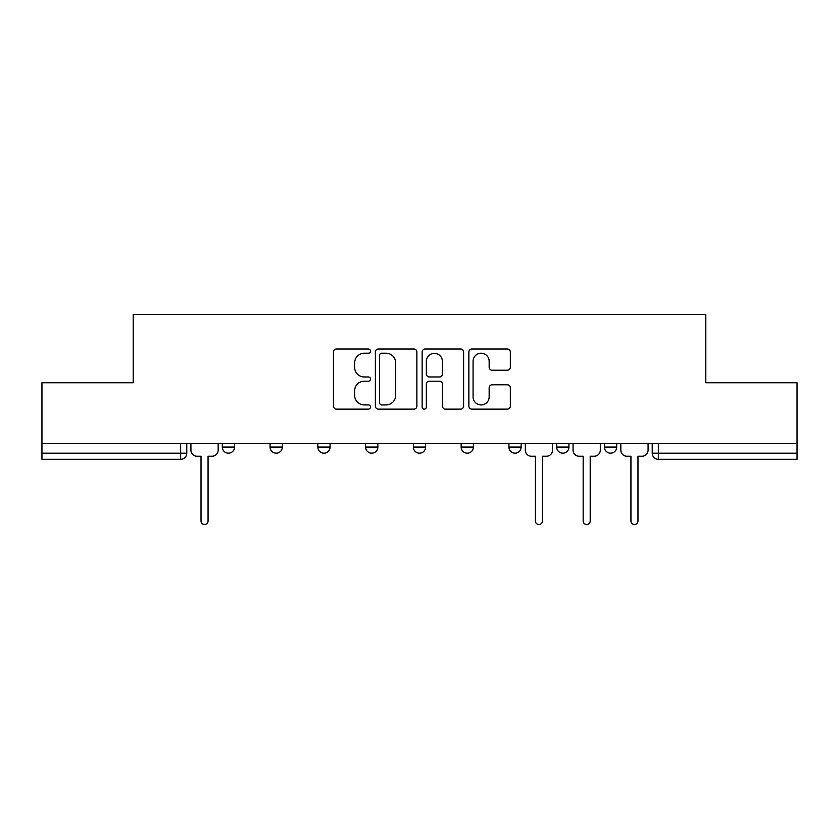 <?xml version="1.0" encoding="UTF-8"?>
<svg xmlns="http://www.w3.org/2000/svg" width="839" height="839" viewBox="0 0 839 839"><rect width="100%" height="100%" fill="white"/><g stroke="black" fill="none" stroke-linecap="round" stroke-linejoin="round"><path stroke-width="1.26" d="M370.513 351.132A2.108 2.108 0 0 0 368.405 349.024L336.47 349.024A3.01 3.01 0 0 0 333.461 352.034L333.461 406.128A3.01 3.01 0 0 0 336.47 409.138L368.405 409.138A2.108 2.108 0 0 0 370.513 407.03A2.108 2.108 0 0 0 368.405 404.933L364.273 404.933A9.617 9.617 0 0 1 354.656 395.316L354.656 390.806A9.617 9.617 0 0 1 364.273 381.189L368.405 381.189A2.108 2.108 0 0 0 370.513 379.081A2.108 2.108 0 0 0 368.405 376.973L364.273 376.973A9.617 9.617 0 0 1 354.656 367.356L354.656 362.847A9.617 9.617 0 0 1 364.273 353.229L368.405 353.229A2.108 2.108 0 0 0 370.513 351.132M604.447 443.695L604.447 447.061L616.696 447.061A6.125 6.125 0 0 1 610.572 453.186A6.125 6.125 0 0 1 604.447 447.061L604.447 443.695M508.916 443.695L508.916 447.061L521.155 447.061A6.125 6.125 0 0 1 515.031 453.186A6.125 6.125 0 0 1 508.916 447.061L508.916 443.695M461.146 443.695L461.146 447.061L473.395 447.061A6.125 6.125 0 0 1 467.271 453.186A6.125 6.125 0 0 1 461.146 447.061L461.146 443.695M365.605 447.061L365.605 443.695L365.605 447.061A6.125 6.125 0 0 0 371.729 453.186A6.125 6.125 0 0 1 365.605 447.061L377.854 447.061A6.125 6.125 0 0 1 371.729 453.186M270.074 447.061L270.074 443.695L270.074 447.061A6.125 6.125 0 0 0 276.199 453.186A6.125 6.125 0 0 1 270.074 447.061L282.324 447.061A6.125 6.125 0 0 1 276.199 453.186A6.125 6.125 0 0 0 282.324 447.061L282.324 443.695L282.324 447.061M507.343 370.219A3.01 3.01 0 0 0 510.343 367.209L510.343 352.034A3.01 3.01 0 0 0 507.343 349.024L471.875 349.024A3.01 3.01 0 0 0 468.865 352.034L468.865 406.128A3.01 3.01 0 0 0 471.875 409.138L507.343 409.138A3.01 3.01 0 0 0 510.343 406.128L510.343 387.796A3.01 3.01 0 0 0 507.343 384.797L492.157 384.797A3.01 3.01 0 0 0 489.158 387.796L489.158 396.889A8.044 8.044 0 0 1 481.114 404.933A8.044 8.044 0 0 1 473.07 396.889L473.07 361.273A8.044 8.044 0 0 1 481.114 353.229A8.044 8.044 0 0 1 489.158 361.273L489.158 367.209A3.01 3.01 0 0 0 492.157 370.219L507.343 370.219M41.95 443.695L41.95 382.752L133.202 382.752L133.202 314.468L705.798 314.468L705.798 382.752L797.05 382.752L797.05 443.695L41.95 443.695L41.95 453.186L186.782 453.186L186.782 443.695L186.782 453.186A6.125 6.125 0 0 1 180.658 459.311L41.95 459.311L41.95 453.186M416.868 352.034A3.01 3.01 0 0 0 413.868 349.024L378.399 349.024A3.01 3.01 0 0 0 375.39 352.034L375.39 406.128A3.01 3.01 0 0 0 378.399 409.138L413.868 409.138A3.01 3.01 0 0 0 416.868 406.128L416.868 352.034M425.132 349.024L460.601 349.024A3.01 3.01 0 0 1 463.61 352.034L463.61 406.128A3.01 3.01 0 0 1 460.601 409.138L445.425 409.138A3.01 3.01 0 0 1 442.415 406.128L442.415 384.189A3.01 3.01 0 0 0 439.416 381.189L429.348 381.189A3.01 3.01 0 0 0 426.338 384.189L426.338 407.03A2.108 2.108 0 0 1 424.23 409.138A2.108 2.108 0 0 1 422.132 407.03L422.132 352.034A3.01 3.01 0 0 1 425.132 349.024M652.218 443.695L652.218 453.186L797.05 453.186L797.05 459.311L658.342 459.311A6.125 6.125 0 0 1 652.218 453.186M797.05 443.695L797.05 453.186M616.696 443.695L616.696 447.061M568.926 443.695L568.926 447.061A6.125 6.125 0 0 1 562.801 453.186A6.125 6.125 0 0 1 556.677 447.061L568.926 447.061L568.926 443.695M556.677 443.695L556.677 447.061M521.155 447.061L521.155 443.695L521.155 447.061A6.125 6.125 0 0 1 515.031 453.186M473.395 447.061L473.395 443.695L473.395 447.061A6.125 6.125 0 0 1 467.271 453.186M425.625 443.695L425.625 447.061A6.125 6.125 0 0 1 419.5 453.186A6.125 6.125 0 0 1 413.375 447.061A6.125 6.125 0 0 0 419.5 453.186A6.125 6.125 0 0 0 425.625 447.061L425.625 443.695M413.375 443.695L413.375 447.061L425.625 447.061M377.854 443.695L377.854 447.061M330.084 443.695L330.084 447.061A6.125 6.125 0 0 1 323.969 453.186A6.125 6.125 0 0 1 317.845 447.061L330.084 447.061M317.845 443.695L317.845 447.061M234.553 443.695L234.553 447.061A6.125 6.125 0 0 1 228.428 453.186A6.125 6.125 0 0 1 222.304 447.061A6.125 6.125 0 0 0 228.428 453.186A6.125 6.125 0 0 0 234.553 447.061L234.553 443.695M222.304 443.695L222.304 447.061L234.553 447.061M381.703 353.229A2.108 2.108 0 0 0 379.606 355.337L379.606 402.825A2.108 2.108 0 0 0 381.703 404.933L386.066 404.933A9.617 9.617 0 0 0 395.683 395.316L395.683 362.847A9.617 9.617 0 0 0 386.066 353.229L381.703 353.229M442.415 361.42A8.044 8.044 0 0 0 434.382 353.387A8.044 8.044 0 0 0 426.338 361.42L426.338 373.974A3.01 3.01 0 0 0 429.348 376.973L439.416 376.973A3.01 3.01 0 0 0 442.415 373.974L442.415 361.42M190.914 450.124L190.914 443.695L190.914 450.124A6.125 6.125 0 0 0 197.039 456.248L201.024 456.248L201.024 521.009A3.524 3.524 0 0 0 204.548 524.532A3.524 3.524 0 0 0 208.062 521.009L208.062 456.248L212.047 456.248A6.125 6.125 0 0 0 218.171 450.124L218.171 443.695L218.171 450.124M197.039 456.248L201.024 456.248L201.024 521.009M208.062 521.009L208.062 456.248L212.047 456.248M525.298 443.695L525.298 450.124A6.125 6.125 0 0 0 531.423 456.248L535.397 456.248L535.397 521.009A3.524 3.524 0 0 0 538.921 524.532A3.524 3.524 0 0 0 542.445 521.009L542.445 456.248L546.42 456.248A6.125 6.125 0 0 0 552.544 450.124L552.544 443.695M573.058 450.124L573.058 443.695L573.058 450.124A6.125 6.125 0 0 0 579.183 456.248L583.168 456.248L583.168 521.009A3.524 3.524 0 0 0 586.692 524.532A3.524 3.524 0 0 0 590.205 521.009L590.205 456.248L594.19 456.248A6.125 6.125 0 0 0 600.315 450.124L600.315 443.695L600.315 450.124M579.183 456.248L583.168 456.248L583.168 521.009M590.205 521.009L590.205 456.248L594.19 456.248M620.829 450.124L620.829 443.695L620.829 450.124A6.125 6.125 0 0 0 626.953 456.248L630.938 456.248L630.938 521.009A3.524 3.524 0 0 0 634.452 524.532A3.524 3.524 0 0 0 637.976 521.009L637.976 456.248L641.961 456.248A6.125 6.125 0 0 0 648.086 450.124L648.086 443.695L648.086 450.124M626.953 456.248L630.938 456.248L630.938 521.009M637.976 521.009L637.976 456.248L641.961 456.248M180.658 443.695L180.658 459.311M658.342 443.695L658.342 459.311"/></g></svg>

